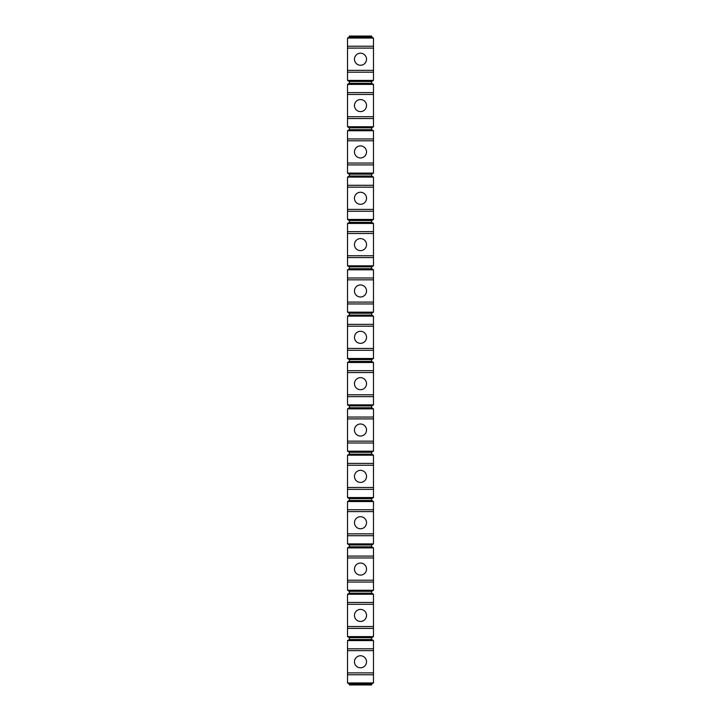 <?xml version="1.0" encoding="UTF-8"?>
<svg xmlns="http://www.w3.org/2000/svg" width="721" height="721" viewBox="0 0 721 721"><rect width="100%" height="100%" fill="white"/><g stroke="black" fill="none" stroke-linecap="round" stroke-linejoin="round"><path stroke-width="1.08" d="M349.379 36.05L371.621 36.05L371.621 36.978L349.379 36.978L349.379 36.05M347.522 674.757L373.478 674.757L373.478 682.949L347.522 682.949L347.522 640.599L373.478 640.599L371.621 639.527L371.621 637.67L349.379 637.67L347.522 636.607L347.522 594.248L373.478 594.248L371.621 593.176L371.621 591.319L349.379 591.319L347.522 590.256L347.522 547.897L373.478 547.897L371.621 546.824L371.621 544.977L349.379 544.977L347.522 543.904L347.522 501.546L373.478 501.546L371.621 500.473L371.621 498.626L349.379 498.626L347.522 497.553L347.522 455.194L373.478 455.194L371.621 454.131L371.621 452.274L349.379 452.274L347.522 451.202L347.522 408.843L373.478 408.843L371.621 407.78L371.621 405.923L349.379 405.923L347.522 404.851L347.522 362.501L373.478 362.501L371.621 361.428L371.621 359.572L349.379 359.572L347.522 358.499L347.522 316.149L373.478 316.149L371.621 315.077L371.621 313.22L349.379 313.22L347.522 312.157L347.522 269.798L373.478 269.798L371.621 268.726L371.621 266.869L349.379 266.869L347.522 265.806L347.522 223.447L373.478 223.447L371.621 222.374L371.621 220.527L349.379 220.527L347.522 219.454L347.522 177.096L373.478 177.096L371.621 176.023L371.621 174.176L349.379 174.176L347.522 173.103L347.522 130.744L373.478 130.744L371.621 129.681L371.621 127.824L349.379 127.824L347.522 126.752L347.522 84.393L373.478 84.393L371.621 83.33L371.621 81.473L349.379 81.473L347.522 80.401L347.522 38.051L349.379 36.978M347.522 80.401L373.478 80.401L371.621 81.473M347.522 38.051L373.478 38.051L373.478 46.243L347.522 46.243M373.478 84.393L373.478 92.594L347.522 92.594M347.522 72.199L373.478 72.199L373.478 80.401M373.478 130.744L373.478 138.946L347.522 138.946M347.522 126.752L373.478 126.752L373.478 92.594M347.522 118.55L373.478 118.55M373.478 177.096L373.478 185.297L347.522 185.297M347.522 173.103L373.478 173.103L373.478 138.946M347.522 164.902L373.478 164.902M373.478 223.447L373.478 231.648L347.522 231.648M347.522 219.454L373.478 219.454L373.478 185.297M347.522 211.253L373.478 211.253M373.478 269.798L373.478 278L347.522 278M347.522 265.806L373.478 265.806L373.478 231.648M347.522 257.604L373.478 257.604M373.478 316.149L373.478 324.351L347.522 324.351M347.522 312.157L373.478 312.157L373.478 278M347.522 303.956L373.478 303.956M373.478 362.501L373.478 370.693L347.522 370.693M347.522 358.499L373.478 358.499L373.478 324.351M347.522 350.307L373.478 350.307M373.478 408.843L373.478 417.044L347.522 417.044M347.522 404.851L373.478 404.851L373.478 370.693M347.522 396.649L373.478 396.649M373.478 455.194L373.478 463.396L347.522 463.396M347.522 451.202L373.478 451.202L373.478 417.044M347.522 443L373.478 443M373.478 501.546L373.478 509.747L347.522 509.747M347.522 497.553L373.478 497.553L373.478 463.396M347.522 489.352L373.478 489.352M373.478 547.897L373.478 556.098L347.522 556.098M347.522 543.904L373.478 543.904L373.478 509.747M347.522 535.703L373.478 535.703M373.478 594.248L373.478 602.45L347.522 602.45M347.522 590.256L373.478 590.256L373.478 556.098M347.522 582.054L373.478 582.054M373.478 640.599L373.478 648.801L347.522 648.801M347.522 636.607L373.478 636.607L373.478 602.45M347.522 628.406L373.478 628.406M373.478 38.051L371.621 36.978M373.478 72.199L373.478 46.243M373.478 674.757L373.478 648.801M371.621 83.33L349.379 83.33L349.379 81.473M347.522 84.393L349.379 83.33M347.522 682.949L349.379 684.022L349.379 684.95L371.621 684.95L371.621 684.022L349.379 684.022M373.478 682.949L371.621 684.022M371.621 127.824L373.478 126.752M371.621 129.681L349.379 129.681L349.379 127.824M347.522 130.744L349.379 129.681M371.621 174.176L373.478 173.103M371.621 176.023L349.379 176.023L349.379 174.176M347.522 177.096L349.379 176.023M371.621 220.527L373.478 219.454M371.621 222.374L349.379 222.374L349.379 220.527M347.522 223.447L349.379 222.374M371.621 266.869L373.478 265.806M371.621 268.726L349.379 268.726L349.379 266.869M347.522 269.798L349.379 268.726M371.621 313.22L373.478 312.157M371.621 315.077L349.379 315.077L349.379 313.22M347.522 316.149L349.379 315.077M371.621 359.572L373.478 358.499M371.621 361.428L349.379 361.428L349.379 359.572M347.522 362.501L349.379 361.428M371.621 405.923L373.478 404.851M371.621 407.78L349.379 407.78L349.379 405.923M347.522 408.843L349.379 407.78M371.621 452.274L373.478 451.202M371.621 454.131L349.379 454.131L349.379 452.274M347.522 455.194L349.379 454.131M371.621 498.626L373.478 497.553M371.621 500.473L349.379 500.473L349.379 498.626M347.522 501.546L349.379 500.473M371.621 544.977L373.478 543.904M371.621 546.824L349.379 546.824L349.379 544.977M347.522 547.897L349.379 546.824M371.621 591.319L373.478 590.256M371.621 593.176L349.379 593.176L349.379 591.319M347.522 594.248L349.379 593.176M371.621 637.67L373.478 636.607M371.621 639.527L349.379 639.527L349.379 637.67M347.522 640.599L349.379 639.527M373.478 70.352L347.522 70.352M373.478 48.1L347.522 48.1M360.5 53.201A6.029 6.029 0 0 0 354.471 59.221A6.029 6.029 0 0 0 360.5 65.251A6.029 6.029 0 0 0 366.529 59.221A6.029 6.029 0 0 0 360.5 53.201M373.478 116.703L347.522 116.703M373.478 94.451L347.522 94.451M360.5 99.552A6.029 6.029 0 0 0 354.471 105.572A6.029 6.029 0 0 0 360.5 111.602A6.029 6.029 0 0 0 366.529 105.572A6.029 6.029 0 0 0 360.5 99.552M373.478 163.045L347.522 163.045M373.478 140.802L347.522 140.802M360.5 145.903A6.029 6.029 0 0 0 354.471 151.924A6.029 6.029 0 0 0 360.5 157.953A6.029 6.029 0 0 0 366.529 151.924A6.029 6.029 0 0 0 360.5 145.903M373.478 209.396L347.522 209.396M373.478 187.154L347.522 187.154M360.5 192.246A6.029 6.029 0 0 0 354.471 198.275A6.029 6.029 0 0 0 360.5 204.304A6.029 6.029 0 0 0 366.529 198.275A6.029 6.029 0 0 0 360.5 192.246M373.478 255.748L347.522 255.748M373.478 233.505L347.522 233.505M360.5 238.597A6.029 6.029 0 0 0 354.471 244.626A6.029 6.029 0 0 0 360.5 250.647A6.029 6.029 0 0 0 366.529 244.626A6.029 6.029 0 0 0 360.5 238.597M373.478 302.099L347.522 302.099M373.478 279.847L347.522 279.847M360.5 284.948A6.029 6.029 0 0 0 354.471 290.978A6.029 6.029 0 0 0 360.5 296.998A6.029 6.029 0 0 0 366.529 290.978A6.029 6.029 0 0 0 360.5 284.948M373.478 348.45L347.522 348.45M373.478 326.198L347.522 326.198M360.5 331.3A6.029 6.029 0 0 0 354.471 337.329A6.029 6.029 0 0 0 360.5 343.349A6.029 6.029 0 0 0 366.529 337.329A6.029 6.029 0 0 0 360.5 331.3M373.478 394.802L347.522 394.802M373.478 372.55L347.522 372.55M360.5 377.651A6.029 6.029 0 0 0 354.471 383.671A6.029 6.029 0 0 0 360.5 389.7A6.029 6.029 0 0 0 366.529 383.671A6.029 6.029 0 0 0 360.5 377.651M373.478 441.153L347.522 441.153M373.478 418.901L347.522 418.901M360.5 424.002A6.029 6.029 0 0 0 354.471 430.022A6.029 6.029 0 0 0 360.5 436.052A6.029 6.029 0 0 0 366.529 430.022A6.029 6.029 0 0 0 360.5 424.002M373.478 487.495L347.522 487.495M373.478 465.252L347.522 465.252M360.5 470.353A6.029 6.029 0 0 0 354.471 476.374A6.029 6.029 0 0 0 360.5 482.403A6.029 6.029 0 0 0 366.529 476.374A6.029 6.029 0 0 0 360.5 470.353M373.478 533.846L347.522 533.846M373.478 511.604L347.522 511.604M360.5 516.696A6.029 6.029 0 0 0 354.471 522.725A6.029 6.029 0 0 0 360.5 528.754A6.029 6.029 0 0 0 366.529 522.725A6.029 6.029 0 0 0 360.5 516.696M373.478 580.198L347.522 580.198M373.478 557.955L347.522 557.955M360.5 563.047A6.029 6.029 0 0 0 354.471 569.076A6.029 6.029 0 0 0 360.5 575.097A6.029 6.029 0 0 0 366.529 569.076A6.029 6.029 0 0 0 360.5 563.047M373.478 626.549L347.522 626.549M373.478 604.297L347.522 604.297M360.5 609.398A6.029 6.029 0 0 0 354.471 615.428A6.029 6.029 0 0 0 360.5 621.448A6.029 6.029 0 0 0 366.529 615.428A6.029 6.029 0 0 0 360.5 609.398M373.478 672.9L347.522 672.9M373.478 650.648L347.522 650.648M360.5 655.75A6.029 6.029 0 0 0 354.471 661.779A6.029 6.029 0 0 0 360.5 667.799A6.029 6.029 0 0 0 366.529 661.779A6.029 6.029 0 0 0 360.5 655.75"/></g></svg>
